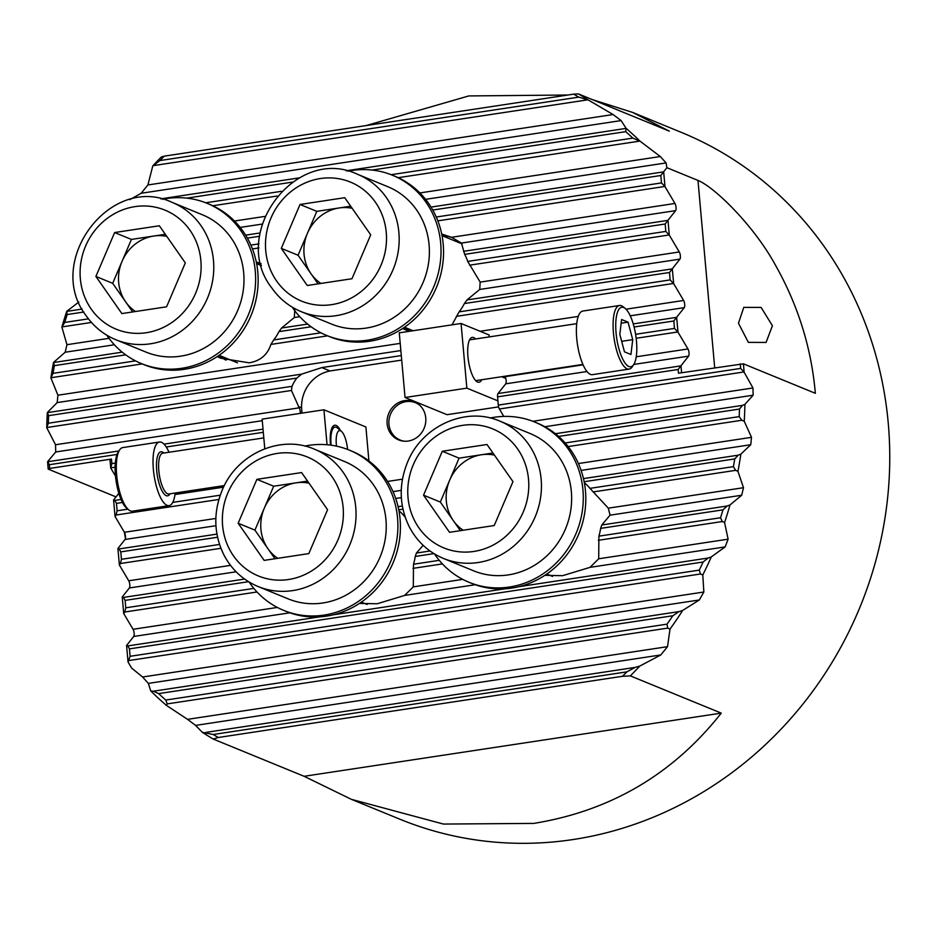 <?xml version="1.0" encoding="UTF-8"?>
<svg xmlns="http://www.w3.org/2000/svg" width="935" height="935" viewBox="0 0 935 935"><rect width="100%" height="100%" fill="white"/><g stroke="black" fill="none" stroke-linecap="round" stroke-linejoin="round"><path stroke-width="1.4" d="M300.03 204.473L281.295 248.371L307.264 285.502L351.969 278.735L370.716 234.825L344.734 197.694L300.03 204.473L316.813 211.345L298.066 255.243L311.063 273.815A41.339 38.464 -67.7 0 0 320.892 283.434M416.531 209.861A74.227 69.061 -67.7 0 0 387.709 186.661L357.497 174.284A74.227 69.061 112.3 0 1 386.319 197.484A74.227 69.061 112.3 0 1 383.455 286.507A74.227 69.061 112.3 0 1 301.222 311.659L331.422 324.036A74.227 69.061 -67.7 0 0 413.667 298.884A74.227 69.061 -67.7 0 0 416.531 209.861M316.813 211.345L350.695 206.214M352.156 208.295A41.339 38.464 -67.7 0 0 339.171 207.956A41.339 38.464 -67.7 0 0 307.44 233.294A41.339 38.464 -67.7 0 0 311.063 273.815L318.087 283.866M298.066 255.243L281.295 248.371M347.925 171.198A86.593 80.574 112.3 0 1 351.992 170.474A86.593 80.574 112.3 0 1 392.396 175.219A86.593 80.574 112.3 0 1 439.976 264.78A86.593 80.574 112.3 0 1 367.139 340.223A86.593 80.574 112.3 0 1 326.736 335.478A86.593 80.574 112.3 0 1 292.234 307.147M392.396 175.219L394.909 176.248A86.593 80.574 112.3 0 1 442.5 265.82A86.593 80.574 112.3 0 1 369.652 341.252A86.593 80.574 112.3 0 1 329.249 336.518L326.736 335.478M309.017 483.173A41.339 38.464 -67.7 0 0 296.033 482.834A41.339 38.464 -67.7 0 0 264.301 508.173L254.928 530.122L238.156 523.249L264.126 560.381L308.83 553.602L327.577 509.704L301.608 472.572L256.891 479.339L238.156 523.249M258.083 586.537L288.284 598.914A74.227 69.061 -67.7 0 0 379.879 557.482A74.227 69.061 -67.7 0 0 344.571 461.539L314.359 449.162A74.227 69.061 112.3 0 1 349.678 545.105A74.227 69.061 112.3 0 1 258.083 586.537C242.936 580.132 231.483 569.485 223.734 554.595C213.753 533.815 213.215 512.403 222.121 490.337C236.567 454.071 280.371 434.214 314.359 449.162M274.948 558.733L254.928 530.122M256.891 479.339L273.674 486.223L264.301 508.173A41.339 38.464 -67.7 0 0 267.924 548.681A41.339 38.464 -67.7 0 0 277.753 558.312M273.674 486.223L307.557 481.093M304.787 446.077A86.593 80.574 112.3 0 1 308.854 445.352A86.593 80.574 112.3 0 1 349.258 450.097A86.593 80.574 112.3 0 1 396.837 539.659A86.593 80.574 112.3 0 1 324.001 615.101A86.593 80.574 112.3 0 1 283.597 610.356A86.593 80.574 112.3 0 1 249.096 582.026M349.258 450.097L351.77 451.126A86.593 80.574 112.3 0 1 399.362 540.687A86.593 80.574 112.3 0 1 326.514 616.13A86.593 80.574 112.3 0 1 286.11 611.385L283.597 610.356M404.575 441.226A20.173 18.77 112.3 0 1 388.878 421.615A20.173 18.77 112.3 0 1 406.07 401.629A20.173 18.77 112.3 0 1 419.418 404.984M494.416 455.1A41.339 38.464 -67.7 0 0 481.432 454.761A41.339 38.464 -67.7 0 0 449.7 480.099L440.327 502.048L423.543 495.176L449.525 532.307L494.229 525.528L512.976 481.63L486.995 444.499L442.29 451.266L423.543 495.176M443.482 558.464L473.683 570.841A74.227 69.061 -67.7 0 0 565.278 529.409A74.227 69.061 -67.7 0 0 529.958 433.466L499.757 421.089A74.227 69.061 112.3 0 1 535.077 517.032A74.227 69.061 112.3 0 1 443.482 558.464C428.335 552.059 416.881 541.412 409.133 526.522C399.151 505.742 398.614 484.33 407.52 462.264C421.966 425.998 465.77 406.141 499.757 421.089M460.347 530.659L440.327 502.048M442.29 451.266L459.073 458.138L449.7 480.099A41.339 38.464 -67.7 0 0 453.311 520.608A41.339 38.464 -67.7 0 0 463.152 530.239M459.073 458.138L492.955 453.007M114.631 232.546L95.896 276.444L121.866 313.576L166.57 306.809L185.317 262.899L159.347 225.767L114.631 232.546L131.414 239.418L112.679 283.317L125.664 301.888A41.339 38.464 -67.7 0 0 135.493 311.507M231.132 237.934A74.227 69.061 -67.7 0 0 202.311 214.734L172.098 202.369A74.227 69.061 112.3 0 1 200.92 225.557A74.227 69.061 112.3 0 1 198.056 314.581A74.227 69.061 112.3 0 1 115.823 339.732L146.024 352.109A74.227 69.061 -67.7 0 0 228.269 326.958A74.227 69.061 -67.7 0 0 231.132 237.934M131.414 239.418L165.296 234.288M166.757 236.368A41.339 38.464 -67.7 0 0 153.772 236.029A41.339 38.464 -67.7 0 0 122.041 261.368A41.339 38.464 -67.7 0 0 125.664 301.888L132.688 311.939M112.679 283.317L95.896 276.444M636.478 341.182A30.107 9.642 81.4 0 0 625.246 308.503A30.107 9.642 81.4 0 0 616.06 332.825A30.107 9.642 81.4 0 0 623.493 360.559A30.107 9.642 81.4 0 0 633.731 364.521A30.107 9.642 81.4 0 0 636.478 341.182M633.731 364.521L632.305 366.707A32.164 10.297 -98.6 0 1 629.15 369.103A32.164 10.297 -98.6 0 1 613.43 332.825A32.164 10.297 -98.6 0 1 619.519 305.488A32.164 10.297 -98.6 0 1 623.248 306.844L625.246 308.503M619.519 305.488L582.832 311.051A32.164 10.297 81.4 0 0 576.731 338.388A32.164 10.297 81.4 0 0 592.463 374.654L629.15 369.103M630.938 354.494L632.726 339.65L628.051 322.154L621.6 319.513L619.812 334.356L624.475 351.841L630.938 354.494M621.156 323.206L628.051 322.154M621.67 341.322L632.726 339.65M128.668 509.832L126.657 508.173A30.107 9.642 -98.6 0 1 115.437 475.494A30.107 9.642 -98.6 0 1 118.172 452.154L119.598 449.969A32.164 10.297 81.4 0 0 116.665 474.91A32.164 10.297 81.4 0 0 128.668 509.832A32.164 10.297 81.4 0 0 132.384 511.188L169.083 505.625A32.164 10.297 -98.6 0 1 153.363 469.358A32.164 10.297 -98.6 0 1 159.453 442.021A32.164 10.297 -98.6 0 1 169.001 452.259M347.551 449.419A16.491 5.283 81.4 0 0 347.528 449.209A16.491 5.283 81.4 0 0 341.38 431.304A16.491 5.283 81.4 0 0 336.343 444.628A16.491 5.283 81.4 0 0 336.507 446.147M331.142 445.2A20.617 6.603 -98.6 0 1 331.083 444.639A20.617 6.603 -98.6 0 1 334.987 427.12A20.617 6.603 -98.6 0 1 337.383 427.985L341.38 431.304M175.172 493.025A32.164 10.297 -98.6 0 1 169.083 505.625M159.453 442.021L122.754 447.584A32.164 10.297 81.4 0 0 119.598 449.969M490.185 418.003A86.593 80.574 112.3 0 1 494.253 417.279A86.593 80.574 112.3 0 1 534.656 422.012A86.593 80.574 112.3 0 1 582.236 511.585A86.593 80.574 112.3 0 1 509.4 587.028A86.593 80.574 112.3 0 1 468.996 582.283A86.593 80.574 112.3 0 1 434.494 553.941M534.656 422.012L537.169 423.052A86.593 80.574 112.3 0 1 584.761 512.614A86.593 80.574 112.3 0 1 511.912 588.057A86.593 80.574 112.3 0 1 471.509 583.311L468.996 582.283M162.526 199.272A86.593 80.574 112.3 0 1 166.594 198.547A86.593 80.574 112.3 0 1 206.997 203.292A86.593 80.574 112.3 0 1 254.577 292.854A86.593 80.574 112.3 0 1 181.741 368.296A86.593 80.574 112.3 0 1 141.337 363.551A86.593 80.574 112.3 0 1 106.835 335.221M206.997 203.292L209.51 204.321A86.593 80.574 112.3 0 1 257.102 293.894A86.593 80.574 112.3 0 1 184.253 369.325A86.593 80.574 112.3 0 1 143.85 364.592L141.337 363.551M330.511 445.118A22.51 7.211 -98.6 0 1 332.498 426.921A22.51 7.211 -98.6 0 1 336.109 425.437A22.51 7.211 -98.6 0 1 340.527 430.603M475.541 338.973A22.685 7.258 81.4 0 0 473.648 337.582A22.685 7.258 81.4 0 0 472.233 337.383A22.685 7.258 81.4 0 0 468.166 358.771A22.685 7.258 81.4 0 0 477.61 382.041A22.685 7.258 81.4 0 0 479.024 382.24A22.685 7.258 81.4 0 0 481.712 379.75M408.244 441.039A20.617 19.179 -67.7 0 0 425.589 423.076A20.617 19.179 -67.7 0 0 414.263 401.746A20.617 19.179 -67.7 0 0 404.633 400.624A20.617 19.179 -67.7 0 0 387.3 418.588A20.617 19.179 -67.7 0 0 398.626 439.906A20.617 19.179 -67.7 0 0 408.244 441.039M401.699 360.104L331.119 370.786A34.642 32.234 -67.7 0 0 301.701 409.659L302.017 413.095M327.051 444.744L323.931 409.787L365.889 426.968L368.916 460.955M264.78 448.788L262.127 419.137L323.931 409.787M498.6 406.877L447 414.684L405.042 397.504L466.845 388.142L461.072 323.475L489.04 334.94L489.215 336.904M405.042 397.504L399.268 332.837L461.072 323.475M497.934 400.881L466.845 388.142M213.215 739.047L218.311 737.493A366.999 341.462 112.3 0 1 213.192 734.501L202.334 732.315A371.125 345.307 -67.7 0 0 213.215 739.047L304.109 776.295L351.385 799.343L399.935 819.224A371.125 345.307 -67.7 0 0 573.097 839.537A371.125 345.307 -67.7 0 0 888.25 423.169A371.125 345.307 -67.7 0 0 681.323 132.373L632.773 112.48L669.32 131.145L578.414 93.897A371.125 345.307 -67.7 0 1 588.22 99.94L613.079 114.537L621.109 120.58L626.088 128.305L625.725 131.66A368.659 343.005 112.3 0 1 632.82 138.111L640.113 141.232A371.125 345.307 -67.7 0 0 626.088 128.305M217.154 356.632L220.87 358.257L249.154 362.815C260.222 360.98 267.468 354.856 270.893 344.431L273.71 339.943A51.542 47.954 -67.7 0 0 278.992 331.621L281.575 328.021L294.315 317.526L294.782 310.186M256.564 263.401A51.542 47.954 112.3 0 1 261.087 264.114M260.923 263.448L256.295 262.069M452.014 324.854L459.108 311.869A51.542 47.954 -67.7 0 0 464.391 303.548L466.974 299.948L479.713 289.453L480.181 282.113L467.734 261.414A51.542 47.954 -67.7 0 0 464.672 254.355L461.458 243.065L451.488 237.303L441.694 233.995M441.963 235.328A51.542 47.954 112.3 0 1 452.844 237.887M544.848 575.341L562.543 575.703L590.02 567.358L598.704 558.779L598.891 536.164A51.542 47.954 -67.7 0 0 600.632 528.38L601.801 524.991L610.052 515.173L608.299 508.173L589.962 488.362A51.542 47.954 -67.7 0 0 584.317 482.647M359.449 603.414L377.144 603.776L404.621 595.431L413.305 586.853L413.492 564.237A51.542 47.954 -67.7 0 0 415.233 556.454L416.402 553.064L423.158 545.327M772.415 325.707L766.069 342.432L748.362 342.374L738.475 323.253L743.769 307.381L761.09 307.416L772.415 325.707M351.385 799.343L443.412 824.062L533.71 823.408C610.52 810.961 673.036 774.203 721.259 713.124L630.354 675.888L622.453 676.297A366.999 341.462 112.3 0 0 626.917 671.856L213.192 734.501M202.334 732.315L195.59 725.396L187.561 719.342L166.383 705.364L167.225 703.891L165.775 700.058A366.999 341.462 112.3 0 1 158.634 693.618L153.328 691.21L150.757 690.977A371.125 345.307 -67.7 0 0 166.383 705.364M150.757 690.977L148.361 683.391L142.576 676.998L131.636 668.081L128.048 662.015L126.564 645.477L127.791 645.921L129.439 648.878L130.105 656.3L128.048 662.015M125.43 538.385L124.378 532.26M116.022 496.906L48.188 469.113L49.672 468.423A368.659 343.005 112.3 0 1 49.356 464.707L47.603 461.68A371.125 345.307 -67.7 0 0 48.188 469.113M47.603 461.68L55.714 451.967L55.527 444.733L46.75 427.704L48.34 423.228A368.659 343.005 112.3 0 1 48.632 415.654L47.334 412.557A371.125 345.307 -67.7 0 0 46.75 427.704M47.334 412.557L57.164 402.599L57.923 395.213L50.899 377.915L53.05 373.357A368.659 343.005 112.3 0 1 54.37 365.632L53.505 362.476A371.125 345.307 -67.7 0 0 50.899 377.915M53.505 362.476L65.181 352.226L66.958 344.688L61.885 327.098L64.714 322.435A368.659 343.005 112.3 0 1 67.168 314.546L66.759 311.308A371.125 345.307 -67.7 0 0 61.885 327.098M66.759 311.308L78.856 302.028M129.836 199.658L141.15 193.264L147.905 184.966L152.791 165.881L159.92 160.563A368.659 343.005 112.3 0 1 164.315 156.133L161.276 157.068A371.125 345.307 -67.7 0 0 152.791 165.881M366.216 125.559L468.786 95.931L567.896 95.019M304.109 776.295L721.259 713.124M592.474 99.659L632.773 112.48M630.354 675.888A371.125 345.307 -67.7 0 0 639.762 666.082L635.181 667.391L626.917 671.856M667.006 624.159L667.695 628.11L670.009 629.103A371.125 345.307 -67.7 0 0 682.679 610.426L678.985 611.607L672.814 615.756A366.999 341.462 112.3 0 1 667.006 624.159L165.775 700.058M699.24 570.116L700.525 573.985L702.781 574.99A371.125 345.307 -67.7 0 0 711.278 556.944L708.087 558.043L703.12 562.005A366.999 341.462 112.3 0 1 699.24 570.116L130.105 656.3M720.523 517.745L722.299 521.531L724.567 522.536A371.125 345.307 -67.7 0 0 729.99 504.958L727.126 506.01L723 509.844A366.999 341.462 112.3 0 1 720.523 517.745L598.891 536.164M733.414 466.635L735.635 470.352L737.949 471.357A371.125 345.307 -67.7 0 0 740.847 454.153L738.218 455.181L734.735 458.91A366.999 341.462 112.3 0 1 733.414 466.635L589.962 488.362M739.188 416.613L741.852 420.259L744.237 421.253A371.125 345.307 -67.7 0 0 744.891 404.387L742.437 405.381L739.491 409.039A366.999 341.462 112.3 0 1 739.188 416.613L565.161 442.956M124.764 612.016L123.712 613.524L122.24 596.986L123.467 597.418L125.115 600.387L125.769 607.808L124.764 612.016L257.02 591.984M120.44 563.513L119.388 565.02L117.915 548.483L119.131 548.927L120.779 551.884L121.445 559.305L120.44 563.513L220.905 548.296M116.104 515.01L115.063 516.517L113.579 499.991L114.806 500.424L116.454 503.381L117.12 510.802L116.104 515.01L218.872 499.454M740.275 363.844A368.659 343.005 112.3 0 1 740.66 368.402L744.085 372.118A371.125 345.307 -67.7 0 0 743.43 363.832L678.483 373.205L678.144 369.489L680.972 365.772L681.592 372.726M677.969 332.124L674.486 328.419L673.819 320.985L676.648 317.269L677.969 332.124L687.95 348.965A4.126 1.321 -98.6 0 1 689.025 352.857A4.126 1.321 -98.6 0 1 688.592 356.13L680.972 365.772M673.644 283.621L670.15 279.916L669.495 272.494L672.312 268.766L673.644 283.621L683.625 300.462A4.126 1.321 -98.6 0 1 684.701 304.354A4.126 1.321 -98.6 0 1 684.256 307.638L676.648 317.269M669.308 235.129L665.825 231.412L665.159 223.991L667.987 220.274L669.308 235.129L679.289 251.971A4.126 1.321 -98.6 0 1 680.364 255.863A4.126 1.321 -98.6 0 1 679.932 259.135L672.312 268.766M640.113 141.232L660.309 156.531L666.094 162.924L666.889 167.692L697.978 180.432C714.889 187.28 754.042 225.99 775.115 264.558C797.952 304.857 811.37 347.773 815.355 393.308L743.43 363.832M744.085 372.118L752.956 387.967L753.142 395.201L744.891 404.387M744.237 421.253L751.506 437.335L750.747 444.721L740.847 454.153M737.949 471.357L743.489 487.708L741.7 495.234L729.99 504.958M724.567 522.536L728.12 539.179L725.139 546.905L711.278 556.944M702.781 574.99L703.845 592.019L699.345 599.966L682.679 610.426M670.009 629.103L667.52 646.669L660.764 654.956L639.762 666.082M578.414 93.897L573.693 94.143A368.659 343.005 112.3 0 1 578.753 97.135L588.22 99.94M218.311 737.493L622.453 676.297M573.693 94.143L164.315 156.133M300.287 413.363A4.126 1.321 81.4 0 0 299.2 407.835L291.44 390.468L292.036 386.33A32.994 30.691 112.3 0 1 296.874 378.067L301.561 374.152L321.839 367.595L401.302 355.569M402.447 479.188L387.569 481.443M504.818 376.244L505.064 376.653A4.126 1.321 -98.6 0 1 506.139 380.557A4.126 1.321 -98.6 0 1 505.706 383.829L498.004 393.553A4.126 1.321 81.4 0 0 497.572 396.837L498.32 405.1A4.126 1.321 81.4 0 0 499.383 408.992L503.778 416.426M666.889 167.692L663.663 171.771L664.984 186.626L674.965 203.468A4.126 1.321 -98.6 0 1 676.04 207.36A4.126 1.321 -98.6 0 1 675.608 210.644L667.987 220.274M126.564 645.477L133.705 636.466A4.126 1.321 81.4 0 0 134.137 633.182A4.126 1.321 81.4 0 0 133.062 629.29L123.712 613.524M122.24 596.986L129.369 587.963A4.126 1.321 81.4 0 0 129.801 584.691A4.126 1.321 81.4 0 0 128.738 580.787L119.388 565.02M117.915 548.483L125.045 539.46A4.126 1.321 81.4 0 0 125.477 536.187A4.126 1.321 81.4 0 0 124.402 532.295L115.063 516.517M113.579 499.991L118.839 493.341M115.484 476.044L110.727 468.026L109.991 459.751L111.475 459.062L49.672 468.423M111.475 459.062L111.873 463.608L110.727 468.026M664.984 186.626L661.501 182.921L660.835 175.499L663.663 171.771M405.182 517.172L404.563 516.436A51.542 47.954 -67.7 0 0 398.929 510.72M402.553 328.559L409.214 331.329M409.834 331.235A51.542 47.954 112.3 0 1 404.224 327.437M226.001 360.162A51.542 47.954 112.3 0 1 218.825 355.51M375.367 202.17A64.328 59.852 -67.7 0 0 290.995 191.558A64.328 59.852 -67.7 0 0 276.631 281.026A64.328 59.852 -67.7 0 0 361.003 291.638A64.328 59.852 -67.7 0 0 375.367 202.17M227.871 492.85A64.328 59.852 -67.7 0 0 257.604 575.633A64.328 59.852 -67.7 0 0 337.862 540.091A64.328 59.852 -67.7 0 0 308.118 457.308A64.328 59.852 -67.7 0 0 227.871 492.85M413.27 464.777A64.328 59.852 -67.7 0 0 443.003 547.559A64.328 59.852 -67.7 0 0 523.261 512.018A64.328 59.852 -67.7 0 0 493.516 429.235A64.328 59.852 -67.7 0 0 413.27 464.777M189.969 230.244A64.328 59.852 -67.7 0 0 105.608 219.631A64.328 59.852 -67.7 0 0 91.233 309.099A64.328 59.852 -67.7 0 0 175.605 319.712A64.328 59.852 -67.7 0 0 189.969 230.244M263.81 437.896L162.725 453.206A20.617 6.603 81.4 0 0 158.821 470.726A20.617 6.603 81.4 0 0 168.896 493.972L224.342 485.581M170.018 493.809A22.265 7.129 -98.6 0 1 162.374 491.529A22.265 7.129 -98.6 0 1 156.718 470.726A22.265 7.129 -98.6 0 1 163.847 453.031M505.753 378.383L501.698 376.723M321.839 367.595L330.067 370.973M298.394 406.48L301.584 407.789M714.691 367.712L697.978 180.432M635.181 667.391L205.793 732.421M667.695 628.11L167.225 703.891M672.814 615.756L158.634 693.618M678.985 611.607L153.328 691.21M660.764 654.956L195.59 725.396M667.52 646.669L187.561 719.342M699.345 599.966L148.361 683.391M703.845 592.019L142.576 676.998M666.094 162.924L425.577 199.342M262.151 224.096L240.178 227.415M660.309 156.531L419.873 192.937M264.862 216.417L234.475 221.011M621.109 120.58L141.15 193.264M613.079 114.537L147.905 184.966M639.598 141.138L398.205 177.685M277.146 196.023L212.806 205.758M632.82 138.111L391.11 174.705M281.4 191.324L205.712 202.778M625.725 131.66L372.13 170.053M292.281 182.15L186.731 198.138M625.796 128.434L346.09 170.789M299.223 177.884L160.691 198.863M587.589 99.858L153.235 165.635M578.753 97.135L159.92 160.563M299.2 407.835L55.527 444.733M262.267 420.692L55.714 451.967M687.95 348.965L636.232 356.796M583.101 364.837L505.064 376.653M688.592 356.13L633.79 364.428M587.005 371.522L505.706 383.829M683.625 300.462L625.994 309.193M578.262 316.416L480.123 331.282M400.215 343.379L57.923 395.213M684.256 307.638L630.237 315.82M400.858 350.555L57.164 402.599M109.021 338.318L66.958 344.688M114.374 344.781L65.181 352.226M299.773 316.708L294.315 317.526M679.289 251.971L480.181 282.113M679.932 259.135L479.713 289.453M674.965 203.468L451.488 237.303M675.608 210.644L461.458 243.065M725.139 546.905L590.02 567.358M728.12 539.179L598.704 558.779M475.272 584.737L404.621 595.431M462.731 579.373L413.305 586.853M289.873 612.811L133.705 636.466M277.333 607.446L133.062 629.29M741.7 495.234L610.052 515.173M743.489 487.708L608.299 508.173M236.111 571.799L129.369 587.963M230.524 565.383L128.738 580.787M750.747 444.721L581.102 470.41M401.349 497.63L395.704 498.484M215.95 525.704L125.045 539.46M751.506 437.335L578.391 463.55M401.244 490.372L393.004 491.623M215.845 518.446L124.402 532.295M753.142 395.201L544.883 426.734M752.956 387.967L532.821 421.299M700.525 573.985L129.088 660.507M703.12 562.005L129.439 648.878M708.087 558.043L518.68 586.724M505.099 588.781L333.281 614.798M319.7 616.855L127.791 645.921M722.299 521.531L598.33 540.301M442.407 563.91L412.943 568.375M439.263 560.334L413.492 564.237M253.864 588.407L125.769 607.808M723 509.844L600.632 528.38M433.945 553.613L415.233 556.454M248.546 581.687L125.115 600.387M727.126 506.01L601.801 524.991M430.018 550.995L416.402 553.064M244.619 579.069L123.467 597.418M735.635 470.352L593.187 491.927M219.515 544.45L121.445 559.305M734.735 458.91L584.141 481.724M402.938 509.154L398.742 509.797M217.539 537.228L120.779 551.884M738.218 455.181L583.475 478.603M402.33 506.034L398.076 506.688M216.932 534.107L119.131 548.927M741.852 420.259L568.164 446.556M220.239 495.188L172.741 502.387M127.873 509.178L117.12 510.802M739.491 409.039L558.627 436.423M223.558 487.17L174.985 494.522M122.462 502.469L116.454 503.381M742.437 405.381L555.378 433.711M121.047 499.477L114.806 500.424M743.746 371.99L499.383 408.992M115.11 467.184L110.868 467.816M740.66 368.402L498.32 405.1M115.297 463.094L111.873 463.608M263.308 432.309L166.243 447M117.039 454.457L49.356 464.707M678.144 369.489L497.572 396.837M263.027 429.142L163.999 444.137M118.955 450.95L47.767 461.738M680.657 365.901L498.004 393.553M291.44 390.468L46.902 427.505M677.63 331.995L636.174 338.271M292.036 386.33L48.34 423.228M674.486 328.419L635.601 334.298M296.874 378.067L48.632 415.654M673.819 320.985L634.082 327.005M301.561 374.152L47.486 412.627M676.332 317.397L633.24 323.919M673.305 283.492L456.292 316.357M327.612 335.84L270.893 344.431M142.214 363.914L51.086 377.717M135.517 360.875L53.05 373.357M320.904 332.802L273.71 339.943M670.15 279.916L459.108 311.869M125.687 354.833L54.37 365.632M311.086 326.759L278.992 331.621M669.495 272.494L464.391 303.548M122.204 352.156L53.646 362.535M307.603 324.083L281.575 328.021M672.008 268.906L466.974 299.948M91.455 322.446L62.096 326.888M668.981 234.989L469.545 265.189M88.463 318.847L64.714 322.435M665.825 231.412L467.734 261.414M83.811 312.021L67.168 314.546M665.159 223.991L464.672 254.355M82.14 309.064L66.888 311.378M667.672 220.403L463.468 251.328M664.645 186.497L437.837 220.847M258.96 247.927L252.438 248.92M661.501 182.921L436.259 217.025M258.983 243.871L250.86 245.099M660.835 175.499L432.765 210.036M259.591 236.251L247.366 238.109M663.347 171.9L431.023 207.079M260.082 232.967L245.624 235.152M357.497 174.284C295.729 144.796 229.133 233.937 271.875 288.073C279.471 298.814 289.254 306.68 301.222 311.659M461.995 243.836L442.021 235.655M413.071 330.745L404.504 327.238M367.139 604.478L361.366 602.117M552.538 576.404L546.765 574.043M172.098 202.369C110.33 172.87 43.735 262.01 86.476 316.147C94.073 326.888 103.855 334.753 115.823 339.732M261.508 265.727L256.634 263.728M237.478 362.838L219.106 355.312M469.557 339.884L576.743 323.65M475.728 380.65L582.914 364.416M334.987 427.12L332.124 427.552"/></g></svg>
